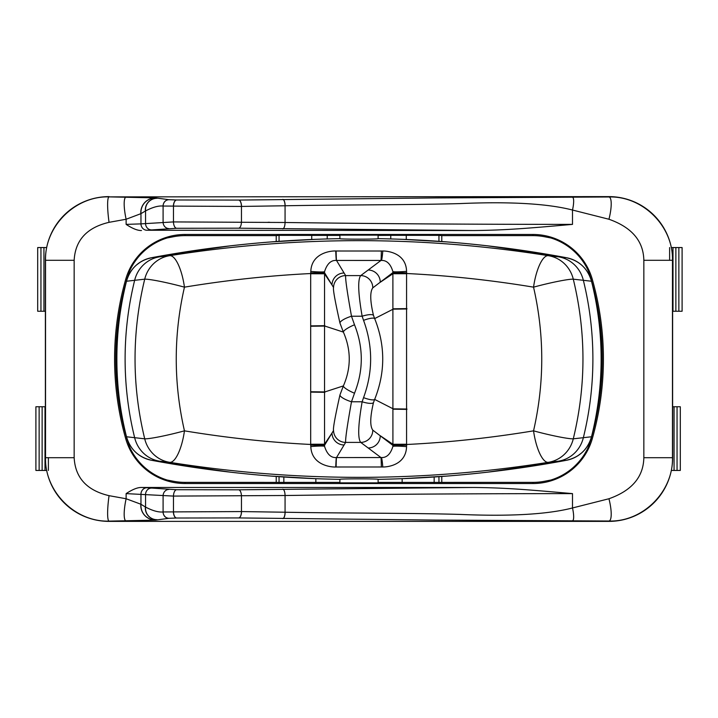 <?xml version="1.0" encoding="UTF-8"?>
<svg xmlns="http://www.w3.org/2000/svg" width="718" height="718" viewBox="0 0 718 718"><rect width="100%" height="100%" fill="white"/><g stroke="black" fill="none" stroke-linecap="round" stroke-linejoin="round"><path stroke-width="1.08" d="M109.055 196.615A63.678 63.678 0 0 0 45.378 260.293L45.378 457.707A63.678 63.678 0 0 0 109.055 521.385L608.945 521.385A63.678 63.678 0 0 0 672.622 457.707L672.622 260.293A63.678 63.678 0 0 0 608.945 196.615L109.055 196.876C75.228 195.879 44.651 226.269 45.53 260.293L45.53 457.707C44.651 491.731 75.228 522.121 109.055 521.124L155.555 520.119L168.775 518.315L176.565 518.019L238.717 517.929L435.404 520.074L608.945 521.026C642.601 522.121 673.331 491.875 672.47 457.707L672.47 260.293C673.331 226.125 642.601 195.879 608.945 196.974L435.35 197.926L238.717 200.071L176.565 199.981L168.775 199.685L155.555 197.881L109.055 196.876A25.211 3.608 -98 0 0 109.055 222.329C86.878 227.543 75.246 240.207 74.16 260.293L45.378 260.293M141.491 230.532C137.605 230.631 132.48 228.575 126.126 224.384L140.961 223.881A6.372 5.932 84.9 0 0 146.903 230.245L176.646 228.279L238.717 228.189L473.386 230.532L146.903 230.245M126.126 493.616C132.48 489.425 137.605 487.369 141.491 487.468L473.386 487.468C504.817 487.755 526.482 489.559 572.497 493.616C473.377 493.625 377.569 494.253 285.064 495.51L173.469 496.084L126.126 493.616L126.126 498.75A21.755 4.739 102.4 0 0 126.126 521.026M151.327 229.886A6.372 5.771 85.7 0 1 145.548 223.522L145.548 210.921L140.961 213.65L140.961 223.881L173.469 221.916L285.064 222.49C377.569 223.747 473.377 224.375 572.497 224.384C526.482 228.441 504.817 230.245 473.386 230.532M125.749 279.203A290.898 290.898 0 0 0 125.749 438.797A61.649 61.649 0 0 0 185.038 483.528L532.962 483.528A61.649 61.649 0 0 0 592.251 438.797A290.898 290.898 0 0 0 592.251 279.203A61.649 61.649 0 0 0 532.962 234.472L185.038 234.472A61.649 61.649 0 0 0 125.749 279.203L126.862 279.526A289.74 289.74 0 0 0 126.862 438.474A60.492 60.492 0 0 0 128.791 444.173L128.791 444.173M155.653 197.908A15.32 14.881 -147.8 0 0 140.961 213.65L126.126 219.25A21.755 4.739 -102.4 0 1 126.126 196.974M140.836 213.793A15.491 15.006 -143 0 1 155.555 197.881M74.16 260.293L74.16 457.707C75.246 477.793 86.878 490.457 109.055 495.671L126.126 498.75L140.836 504.207L145.548 507.079C152.638 510.776 158.454 512.401 163.004 511.952L241.535 511.566L285.136 512.23C343.24 513.307 409.628 512.993 459.592 514.402C509.735 516.565 547.376 514.42 572.497 507.967L608.945 498.75C631.813 490.663 643.445 476.985 643.84 457.707L643.84 260.293C643.445 241.015 631.813 227.337 608.945 219.25A21.585 5.394 -75.6 0 0 608.945 196.974L608.945 196.615M608.945 219.25L572.497 210.033A12.412 2.791 -77.1 0 0 572.497 197.297M572.497 224.384L572.497 210.033C547.367 203.58 509.735 201.435 459.601 203.598C409.628 205.007 343.24 204.693 285.136 205.77L241.535 206.434L163.004 206.048C158.454 205.599 152.638 207.224 145.548 210.921A12.269 11.793 -138.5 0 1 157.009 198.294M145.377 211.002A12.359 11.883 -139.1 0 1 156.937 198.276M238.717 228.189A6.372 2.737 91 0 0 241.454 221.826L241.454 206.434A6.372 2.737 -91 0 0 238.717 200.071M608.945 498.75A21.585 5.394 75.6 0 1 608.945 521.026L608.945 521.385M109.055 495.671A25.211 3.608 98 0 0 109.055 521.124L109.055 521.385M140.836 504.207A15.491 15.006 143 0 0 155.555 520.119M155.653 520.092A15.32 14.881 147.8 0 1 140.961 504.35L140.961 494.119A6.372 5.932 -84.9 0 1 146.903 487.755L141.491 487.468M473.386 487.468L238.717 489.811L176.646 489.721L146.903 487.755M145.377 506.998A12.359 11.883 139.1 0 0 156.937 519.724M151.327 488.114A6.372 5.771 -85.7 0 0 145.548 494.478L145.548 507.079A12.269 11.793 138.5 0 0 157.009 519.706M176.646 489.721A6.372 3.177 -88.8 0 0 173.469 496.084L173.469 511.656A6.372 3.177 88.8 0 0 176.646 518.019M572.497 493.616L572.497 507.967A12.412 2.791 77.1 0 1 572.497 520.703M276.215 241.526L276.215 235.621L185.038 235.621A60.492 60.492 0 0 0 173.532 236.725L167.168 237.954A60.842 60.842 0 0 0 128.423 273.827L128.423 273.827M128.791 273.827A60.492 60.492 0 0 0 126.862 279.526M589.577 444.173L589.577 444.173A60.842 60.842 0 0 1 550.832 480.046L544.468 481.275A60.492 60.492 0 0 1 532.962 482.379L378.108 482.406M589.209 444.173A60.492 60.492 0 0 0 591.138 438.474A289.74 289.74 0 0 0 591.138 279.526A60.492 60.492 0 0 0 589.209 273.827L589.209 273.827M589.577 273.827A60.842 60.842 0 0 0 550.832 237.954L544.468 236.725A60.492 60.492 0 0 0 532.962 235.621L441.785 235.621L441.785 241.526M441.785 476.474L441.785 482.379M441.785 235.621L438.949 235.342L438.949 241.32M438.949 476.68L438.949 482.658M128.423 444.173A60.842 60.842 0 0 0 167.168 480.046L173.532 481.275A60.492 60.492 0 0 0 185.038 482.379L339.892 482.406M339.892 482.855L378.108 482.855M279.051 476.68L279.051 482.658M276.215 476.474L276.215 482.379M276.215 235.621L279.051 235.342L279.051 241.32M438.949 235.342L390.754 235.324L390.754 238.932M279.051 235.342L339.892 235.414M378.108 235.414L390.754 235.324M378.108 235.145L339.892 235.145M166.19 462.93L230.649 472.193M270.596 476.043L315.776 478.682M151.758 257.672L146.158 259.216M143.438 260.383L142.317 260.957M140.36 262.097L136.591 264.888M135.119 266.243L134.23 267.141M132.57 269.053L130.344 272.194M128.89 274.788L128.657 275.272M127.499 278.001L126.503 281.232L144.713 279.176A31.843 30.686 -95.7 0 1 169.753 255.671C295.915 235.648 422.085 235.648 548.247 255.671L566.466 257.717C504.215 246.086 441.426 239.731 378.108 238.654C379.284 239.318 338.716 239.318 339.892 238.654C276.574 239.731 213.784 246.086 151.525 257.708C138.619 260.688 130.272 268.523 126.503 281.232L126.503 281.232A318.397 318.397 0 0 0 126.503 436.768L127.499 439.999M128.657 442.728L128.926 443.284M142.424 457.097L143.456 457.626M146.077 458.757L151.525 460.292C138.619 457.312 130.272 449.477 126.503 436.768L126.503 436.768A318.397 318.397 0 0 1 116.863 359M158.831 461.629L162.214 462.23M566.242 460.328L548.247 462.329C422.085 482.352 295.915 482.352 169.753 462.329A31.843 30.686 -84.3 0 1 144.713 438.824L126.503 436.768A31.843 31.834 165.9 0 0 151.534 460.283C213.784 471.914 276.574 478.269 339.892 479.346C338.716 478.682 379.284 478.682 378.108 479.346C441.426 478.269 504.215 471.914 566.475 460.292L571.842 458.784M230.334 245.843L166.217 255.069M162.214 255.77L158.831 256.371M315.884 239.309L270.156 241.984M322.068 239.094L325.38 238.986M326.34 238.959L327.22 238.932L327.246 235.324M393.114 239.004L395.932 239.094M447.404 241.957L402.224 239.318M551.81 255.069L487.351 245.807M559.169 256.371L555.786 255.77M571.923 259.243L566.475 257.708C579.381 260.688 587.728 268.523 591.497 281.232L590.501 278.001M574.562 457.617L575.683 457.043M577.64 455.903L581.409 453.112M582.881 451.757L583.77 450.859M585.43 448.947L587.656 445.806M589.11 443.212L589.343 442.728M590.501 439.999L591.497 436.768L573.287 438.824A31.843 2.504 -166.2 0 1 533.546 430.845C490.933 437.881 448.642 442.432 406.693 444.487L392.917 444.496L392.89 271.584C390.583 263.928 386.751 260.212 381.393 260.446L336.401 260.437C330.989 260.06 327.04 263.793 324.545 271.655L324.545 446.345C327.04 454.207 330.989 457.949 336.401 457.563L381.393 457.554C386.742 457.788 390.574 454.072 392.89 446.416L392.917 444.496M589.343 275.272L589.074 274.716M575.576 260.903L574.544 260.374M402.116 478.691L447.844 476.016M487.666 472.157L551.783 462.93M395.932 478.906L392.62 479.014M391.66 479.041L390.78 479.068M324.886 478.996L322.068 478.906M555.786 462.23L559.169 461.629M591.497 436.768A31.843 31.834 14.1 0 1 566.466 460.283L566.466 460.283C579.381 457.312 587.728 449.477 591.497 436.768A318.397 318.397 0 0 0 591.497 281.232L591.497 281.232A318.397 318.397 0 0 1 601.137 359M126.503 281.232A31.843 31.834 -165.9 0 1 151.534 257.717L169.753 255.671A31.843 9.872 81.2 0 1 184.454 287.155A31.843 2.504 13.8 0 0 144.713 279.176C131.825 332.389 131.825 385.611 144.713 438.824A31.843 2.504 -13.8 0 0 184.454 430.845C173.514 382.945 173.514 335.055 184.454 287.155C226.852 280.155 268.927 275.613 310.679 273.54L310.679 444.46C268.927 442.387 226.852 437.845 184.454 430.845A31.843 9.872 -81.2 0 1 169.753 462.329L151.525 460.292M324.509 444.442L310.679 444.46L310.804 446.578C311.648 466.206 333.116 467.274 335.746 466.996L382.793 466.978C385.503 467.122 405.921 466.108 406.567 446.632L406.567 271.368C406.083 252.171 385.728 250.824 382.793 251.022L335.746 251.004C333.107 250.69 311.603 251.865 310.804 271.422L310.679 273.54L324.509 273.558M406.567 446.632A12.736 0.933 4.4 0 0 392.89 446.416M406.675 445.16L392.917 445.402L372.777 430.127C369.869 426.025 370.102 416.871 373.477 402.636L374.661 399.405C385.413 372.462 385.413 345.529 374.661 318.595L373.477 315.364C370.102 301.138 369.869 291.984 372.777 287.873L392.917 272.598L406.675 272.84M382.793 466.978A29.609 1.598 88 0 0 381.393 457.554M381.348 467.005A29.609 0.565 90 0 0 380.98 457.563L360.723 442.405L345.636 442.405C345.304 438.976 347.252 425.433 351.488 401.775L354.504 393.231C363.541 370.407 363.541 347.593 354.504 324.769L351.488 316.225C347.252 292.567 345.304 279.024 345.636 275.595L360.723 275.595L380.98 260.437A29.609 0.565 -90 0 0 381.348 250.995M336.123 466.996A29.609 0.583 90 0 1 336.509 457.563L345.636 442.405A12.098 12.062 31.1 0 1 333.547 430.504C332.91 428.754 335.055 416.88 339.964 394.891L343.384 385.907C351.201 367.966 351.201 350.034 343.384 332.093L339.964 323.109C335.055 301.12 332.91 289.246 333.547 287.496L324.509 272.669L310.688 272.894M335.746 466.996A29.609 0.853 90.5 0 1 336.401 457.563M310.804 446.578A12.736 0.933 175.3 0 1 324.545 446.345M310.688 445.106L324.509 445.331L333.547 430.504M310.679 444.236L324.5 444.227L331.994 433.071A12.098 12.062 31.1 0 0 344.093 444.981M311.065 326.25L324.859 326.071L343.384 332.093A12.098 2.396 -23.6 0 1 354.504 324.769M310.688 273.073L324.509 272.912M392.917 273.504L406.693 273.513C448.642 275.568 490.933 280.119 533.546 287.155C544.486 335.055 544.486 382.945 533.546 430.845A31.843 9.872 -98.8 0 0 548.247 462.329A31.843 30.686 84.3 0 0 573.287 438.824C586.175 385.611 586.175 332.389 573.287 279.176A31.843 2.504 166.2 0 0 533.546 287.155A31.843 9.872 98.8 0 1 548.247 255.671A31.843 30.686 95.7 0 1 573.287 279.176L591.497 281.232A31.843 31.834 -14.1 0 0 566.466 257.717L566.475 257.708M336.123 251.004A29.609 0.583 -90 0 0 336.509 260.437L345.636 275.595A12.098 12.062 -31.1 0 0 333.547 287.496M382.793 251.022A29.609 1.598 -88 0 1 381.393 260.446M406.567 271.368A12.736 0.933 -4.4 0 1 392.89 271.584M378.108 235.046L378.108 238.654M339.892 235.046L339.892 238.654M406.684 444.927L392.917 445.097M310.804 271.422A12.736 0.933 -175.3 0 0 324.545 271.655M335.746 251.004A29.609 0.853 -90.5 0 0 336.401 260.437M372.777 430.127A12.098 12.027 -53.3 0 1 360.723 442.405C357.636 438.501 358.111 424.957 362.141 401.784L363.55 397.646C373.001 371.879 373.001 346.112 363.55 320.354L362.141 316.216C358.111 293.061 357.636 279.517 360.723 275.595A12.098 12.027 53.3 0 1 372.777 287.873M311.065 391.75L324.859 391.929L343.384 385.907A12.098 2.396 23.6 0 0 354.504 393.231M40.944 311.244L40.944 247.557L37.695 247.557L37.695 311.244L45.378 311.244M43.942 311.244L43.942 247.557L46.67 247.557M40.944 247.557L43.942 247.557M39.14 406.756L39.14 470.443L35.9 470.443L35.9 406.756L45.378 406.756M48.384 457.707L48.384 470.443M39.14 470.443L46.67 470.443M42.129 406.756L42.129 470.443M45.001 406.756L45.001 470.443M677.056 406.756L680.305 406.756L680.305 470.443L677.056 470.443L677.056 406.756L674.058 406.756L674.058 470.443L677.056 470.443M672.622 406.756L674.058 406.756M671.33 470.443L674.058 470.443M678.86 247.557L682.1 247.557L682.1 311.244L678.86 311.244L678.86 247.557L671.33 247.557M669.616 260.293L669.616 247.557M672.622 311.244L678.86 311.244M672.999 311.244L672.999 247.557M675.871 311.244L675.871 247.557M269.627 222.275L268.155 222.248M109.055 222.329L126.126 219.25L126.126 224.384M285.136 205.77A6.372 2.298 -90.8 0 0 282.838 199.407M282.766 228.854A6.372 2.298 90.8 0 0 285.064 222.49L285.064 205.77A6.372 2.298 -90.8 0 0 282.766 199.407M176.646 228.279A6.372 3.177 88.8 0 1 173.469 221.916L173.469 206.344A6.372 3.177 -88.8 0 1 176.646 199.981M168.865 228.575A6.372 5.771 85.7 0 1 163.094 222.212L163.094 206.048A6.372 5.771 -85.7 0 1 168.865 199.685M163.004 206.048C163.39 202.225 165.311 200.098 168.775 199.685M173.37 206.344A6.372 3.204 -88.8 0 1 176.565 199.981M241.535 206.434A6.372 2.737 -91 0 0 238.798 200.071M643.84 260.293L672.622 260.293M672.622 457.707L643.84 457.707M282.766 518.593A6.372 2.298 90.8 0 0 285.064 512.23L285.064 495.51A6.372 2.298 -90.8 0 0 282.766 489.146M238.717 517.929A6.372 2.737 91 0 0 241.454 511.566L241.454 496.174A6.372 2.737 -91 0 0 238.717 489.811M168.865 518.315A6.372 5.771 85.7 0 1 163.094 511.952L163.094 495.788A6.372 5.771 -85.7 0 1 168.865 489.425M163.004 511.952C163.39 515.775 165.311 517.902 168.775 518.315M173.37 511.656A6.372 3.204 88.8 0 0 176.565 518.019M241.535 511.566A6.372 2.737 91 0 1 238.798 517.929M285.136 512.23A6.372 2.298 90.8 0 1 282.838 518.593M74.16 457.707L45.378 457.707M125.749 438.797L126.862 438.474M185.038 234.472L185.038 235.621M592.251 438.797L591.138 438.474M532.962 483.528L532.962 482.379M185.038 483.528L185.038 482.379M434.157 477.012L434.157 482.667M402.152 478.691L402.152 482.568M315.848 478.691L315.848 482.568M283.843 477.012L283.843 482.667M532.962 234.472L532.962 235.621M406.271 235.28L406.271 239.48M159.172 461.1A31.843 30.668 -82.8 0 1 134.616 437.558A318.397 307.546 -90 0 1 134.616 280.442A31.843 30.668 82.8 0 1 159.172 256.9M310.688 444.927L324.509 445.088M311.056 325.873L324.859 325.685M310.679 273.764L324.5 273.773L331.994 284.929A12.098 12.062 -31.1 0 1 344.093 273.019M406.684 273.073L392.917 272.903M406.693 273.746L392.917 273.738L380.244 282.273A12.098 12.027 53.2 0 0 368.181 270.022M558.828 256.9A31.843 30.668 97.2 0 1 583.384 280.442A318.397 307.546 90 0 1 583.384 437.558A31.843 30.668 -97.2 0 1 558.828 461.1M406.693 444.245L392.917 444.262L380.244 435.727A12.098 12.027 -53.2 0 1 368.181 447.978M311.056 392.127L324.859 392.315M363.55 320.354A12.098 2.737 -21.9 0 1 374.661 318.595L393.141 309.162L406.935 308.973M406.935 308.614L393.132 308.803M406.935 409.027L393.141 408.838L374.661 399.405A12.098 2.737 21.9 0 1 363.55 397.646M406.935 409.386L393.132 409.197M339.964 394.891A12.098 3.096 18.2 0 0 351.488 401.775L362.141 401.784A12.098 3.087 18.7 0 0 373.477 402.636M339.964 323.109A12.098 3.096 -18.2 0 1 351.488 316.225L362.141 316.216A12.098 3.087 -18.7 0 1 373.477 315.364M311.729 235.28L311.729 239.48M592.251 279.203L591.138 279.526M378.108 482.954L378.108 479.346M339.892 482.954L339.892 479.346"/></g></svg>
